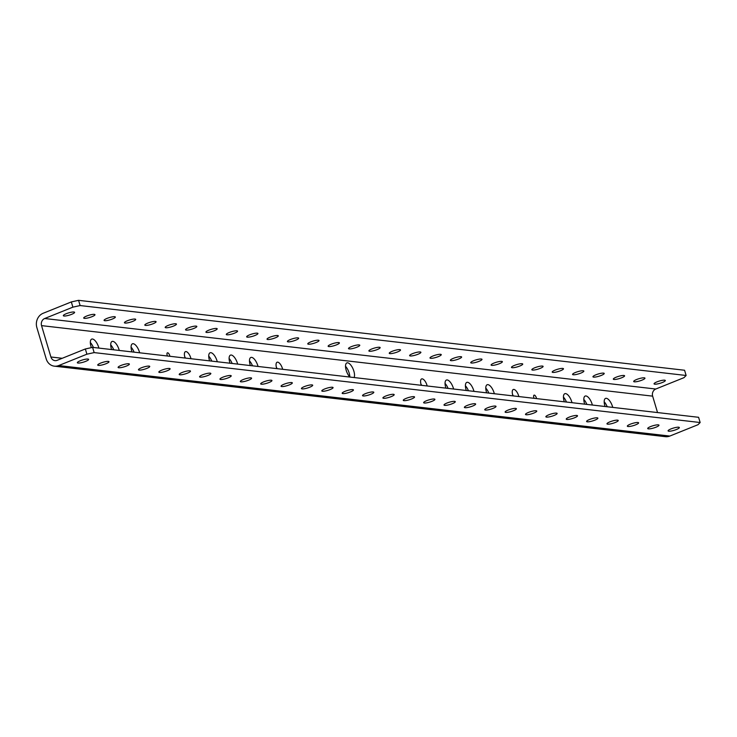 <?xml version="1.0" encoding="UTF-8"?>
<svg xmlns="http://www.w3.org/2000/svg" width="737" height="737" viewBox="0 0 737 737"><rect width="100%" height="100%" fill="white"/><g stroke="black" fill="none" stroke-linecap="round" stroke-linejoin="round"><path stroke-width="1.11" d="M276.375 367.229A6.458 2.681 -111.9 0 1 277.103 368.657M282.658 369.301A6.458 2.681 68.1 0 0 282.464 368.574A6.458 2.681 68.1 0 0 277.094 362.236A6.458 2.681 68.1 0 0 276.55 367.892A6.458 2.681 68.1 0 0 276.799 368.629M184.711 356.653A6.458 2.681 -111.9 0 1 185.438 358.081M190.994 358.726A6.458 2.681 68.1 0 0 190.8 357.989A6.458 2.681 68.1 0 0 185.429 351.66A6.458 2.681 68.1 0 0 184.895 357.307A6.458 2.681 68.1 0 0 185.134 358.053M420.901 383.903A6.458 2.681 -111.9 0 1 421.619 385.34M427.184 385.976A6.458 2.681 68.1 0 0 426.981 385.248A6.458 2.681 68.1 0 0 421.619 378.919A6.458 2.681 68.1 0 0 421.076 384.567A6.458 2.681 68.1 0 0 421.315 385.304M512.565 394.479A6.458 2.681 -111.9 0 1 513.284 395.916M518.848 396.552A6.458 2.681 68.1 0 0 518.645 395.824A6.458 2.681 68.1 0 0 513.284 389.495A6.458 2.681 68.1 0 0 512.74 395.143A6.458 2.681 68.1 0 0 512.98 395.88M208.728 356.155A8.42 3.492 -111.9 0 1 211.768 361.121M217.295 361.756A8.42 3.492 68.1 0 0 217.093 361.029A8.42 3.492 68.1 0 0 210.1 352.774A8.42 3.492 68.1 0 0 209.391 360.135A8.42 3.492 68.1 0 0 209.63 360.872M229.106 358.504A8.42 3.492 -111.9 0 1 232.137 363.47M237.664 364.115A8.42 3.492 68.1 0 0 237.461 363.378A8.42 3.492 68.1 0 0 230.469 355.123A8.42 3.492 68.1 0 0 229.769 362.484A8.42 3.492 68.1 0 0 229.999 363.23M249.475 360.854A8.42 3.492 -111.9 0 1 252.505 365.819M258.033 366.464A8.42 3.492 68.1 0 0 257.83 365.727A8.42 3.492 68.1 0 0 250.838 357.473A8.42 3.492 68.1 0 0 250.138 364.843A8.42 3.492 68.1 0 0 250.368 365.58M445.037 383.424A8.42 3.492 -111.9 0 1 448.078 388.39M453.605 389.025A8.42 3.492 68.1 0 0 453.402 388.298A8.42 3.492 68.1 0 0 446.41 380.043A8.42 3.492 68.1 0 0 445.701 387.404A8.42 3.492 68.1 0 0 445.94 388.141M465.406 385.773A8.42 3.492 -111.9 0 1 468.446 390.739M473.974 391.375A8.42 3.492 68.1 0 0 473.771 390.647A8.42 3.492 68.1 0 0 466.779 382.392A8.42 3.492 68.1 0 0 466.07 389.753A8.42 3.492 68.1 0 0 466.309 390.49M485.784 388.123A8.42 3.492 -111.9 0 1 488.815 393.088M494.343 393.733A8.42 3.492 68.1 0 0 494.14 392.996A8.42 3.492 68.1 0 0 487.148 384.742A8.42 3.492 68.1 0 0 486.448 392.102A8.42 3.492 68.1 0 0 486.678 392.849M169.879 356.293A2.782 1.152 68.1 0 0 169.713 355.556A2.782 1.152 68.1 0 0 167.4 352.83A2.782 1.152 68.1 0 0 167.17 355.262A2.782 1.152 68.1 0 0 167.437 356.008M536.536 398.597A2.782 1.152 68.1 0 0 536.37 397.869A2.782 1.152 68.1 0 0 534.058 395.143A2.782 1.152 68.1 0 0 533.828 397.575A2.782 1.152 68.1 0 0 534.095 398.312M345.515 366.289A8.42 3.492 -111.9 0 1 349.172 373.051A8.42 3.492 -111.9 0 1 349.835 377.031M354.11 377.547A8.42 3.492 68.1 0 0 353.871 371.153A8.42 3.492 68.1 0 0 346.878 362.908A8.42 3.492 68.1 0 0 346.178 370.269A8.42 3.492 68.1 0 0 349.863 377.058M563.437 397.086A8.42 3.492 -111.9 0 1 566.477 402.052M572.004 402.688A8.42 3.492 68.1 0 0 571.801 401.96A8.42 3.492 68.1 0 0 564.809 393.705A8.42 3.492 68.1 0 0 564.1 401.066A8.42 3.492 68.1 0 0 564.339 401.803M583.805 399.436A8.42 3.492 -111.9 0 1 586.845 404.401M592.373 405.037A8.42 3.492 68.1 0 0 592.17 404.309A8.42 3.492 68.1 0 0 585.178 396.055A8.42 3.492 68.1 0 0 584.469 403.415A8.42 3.492 68.1 0 0 584.708 404.152M90.329 342.493A8.42 3.492 -111.9 0 1 93.369 347.459M98.896 348.094A8.42 3.492 68.1 0 0 98.694 347.367A8.42 3.492 68.1 0 0 91.701 339.112A8.42 3.492 68.1 0 0 90.992 346.473A8.42 3.492 68.1 0 0 91.379 347.634M110.707 344.842A8.42 3.492 -111.9 0 1 113.738 349.808M119.265 350.453A8.42 3.492 68.1 0 0 119.062 349.716A8.42 3.492 68.1 0 0 112.07 341.461A8.42 3.492 68.1 0 0 111.37 348.822A8.42 3.492 68.1 0 0 111.6 349.568M131.075 347.191A8.42 3.492 -111.9 0 1 134.106 352.157M139.634 352.802A8.42 3.492 68.1 0 0 139.431 352.065A8.42 3.492 68.1 0 0 132.439 343.81A8.42 3.492 68.1 0 0 131.739 351.18A8.42 3.492 68.1 0 0 131.969 351.918M604.183 401.785A8.42 3.492 -111.9 0 1 607.214 406.75M612.742 407.395A8.42 3.492 68.1 0 0 612.539 406.658A8.42 3.492 68.1 0 0 605.547 398.404A8.42 3.492 68.1 0 0 604.847 405.765A8.42 3.492 68.1 0 0 605.077 406.511M87.961 359.048A5.878 1.179 163.4 0 0 81.448 360.31A5.878 1.179 163.4 0 0 77.357 362.733A5.878 1.179 163.4 0 0 78.03 363.046A5.878 1.179 163.4 0 0 84.543 361.784A5.878 1.179 163.4 0 0 88.624 359.37A5.878 1.179 163.4 0 0 87.961 359.048M108.33 361.397A5.878 1.179 163.4 0 0 101.817 362.668A5.878 1.179 163.4 0 0 97.726 365.082A5.878 1.179 163.4 0 0 98.399 365.395A5.878 1.179 163.4 0 0 104.912 364.133A5.878 1.179 163.4 0 0 109.002 361.72A5.878 1.179 163.4 0 0 108.33 361.397M128.699 363.756A5.878 1.179 163.4 0 0 122.185 365.018A5.878 1.179 163.4 0 0 118.104 367.431A5.878 1.179 163.4 0 0 118.768 367.745A5.878 1.179 163.4 0 0 125.281 366.482A5.878 1.179 163.4 0 0 129.371 364.069A5.878 1.179 163.4 0 0 128.699 363.756M149.067 366.105A5.878 1.179 163.4 0 0 142.554 367.367A5.878 1.179 163.4 0 0 138.473 369.781A5.878 1.179 163.4 0 0 139.146 370.103A5.878 1.179 163.4 0 0 145.65 368.841A5.878 1.179 163.4 0 0 149.74 366.418A5.878 1.179 163.4 0 0 149.067 366.105M169.436 368.454A5.878 1.179 163.4 0 0 162.923 369.716A5.878 1.179 163.4 0 0 158.842 372.13A5.878 1.179 163.4 0 0 159.514 372.452A5.878 1.179 163.4 0 0 166.018 371.19A5.878 1.179 163.4 0 0 170.109 368.776A5.878 1.179 163.4 0 0 169.436 368.454M189.805 370.803A5.878 1.179 163.4 0 0 183.292 372.065A5.878 1.179 163.4 0 0 179.211 374.479A5.878 1.179 163.4 0 0 179.883 374.801A5.878 1.179 163.4 0 0 186.397 373.539A5.878 1.179 163.4 0 0 190.478 371.126A5.878 1.179 163.4 0 0 189.805 370.803M210.174 373.152A5.878 1.179 163.4 0 0 203.661 374.414A5.878 1.179 163.4 0 0 199.58 376.828A5.878 1.179 163.4 0 0 200.252 377.151A5.878 1.179 163.4 0 0 206.765 375.888A5.878 1.179 163.4 0 0 210.846 373.475A5.878 1.179 163.4 0 0 210.174 373.152M230.543 375.502A5.878 1.179 163.4 0 0 224.03 376.764A5.878 1.179 163.4 0 0 219.948 379.187A5.878 1.179 163.4 0 0 220.621 379.5A5.878 1.179 163.4 0 0 227.134 378.238A5.878 1.179 163.4 0 0 231.215 375.824A5.878 1.179 163.4 0 0 230.543 375.502M250.912 377.851A5.878 1.179 163.4 0 0 244.408 379.113A5.878 1.179 163.4 0 0 240.317 381.536A5.878 1.179 163.4 0 0 240.99 381.849A5.878 1.179 163.4 0 0 247.503 380.587A5.878 1.179 163.4 0 0 251.584 378.173A5.878 1.179 163.4 0 0 250.912 377.851M271.28 380.209A5.878 1.179 163.4 0 0 264.776 381.471A5.878 1.179 163.4 0 0 260.686 383.885A5.878 1.179 163.4 0 0 261.359 384.198A5.878 1.179 163.4 0 0 267.872 382.936A5.878 1.179 163.4 0 0 271.953 380.522A5.878 1.179 163.4 0 0 271.28 380.209M291.649 382.558A5.878 1.179 163.4 0 0 285.145 383.82A5.878 1.179 163.4 0 0 281.055 386.234A5.878 1.179 163.4 0 0 281.727 386.557A5.878 1.179 163.4 0 0 288.241 385.294A5.878 1.179 163.4 0 0 292.322 382.872A5.878 1.179 163.4 0 0 291.649 382.558M312.027 384.907A5.878 1.179 163.4 0 0 305.514 386.17A5.878 1.179 163.4 0 0 301.424 388.583A5.878 1.179 163.4 0 0 302.096 388.906A5.878 1.179 163.4 0 0 308.61 387.644A5.878 1.179 163.4 0 0 312.691 385.221A5.878 1.179 163.4 0 0 312.027 384.907M332.396 387.257A5.878 1.179 163.4 0 0 325.883 388.519A5.878 1.179 163.4 0 0 321.802 390.932A5.878 1.179 163.4 0 0 322.465 391.255A5.878 1.179 163.4 0 0 328.978 389.993A5.878 1.179 163.4 0 0 333.069 387.579A5.878 1.179 163.4 0 0 332.396 387.257M352.765 389.606A5.878 1.179 163.4 0 0 346.252 390.868A5.878 1.179 163.4 0 0 342.171 393.282A5.878 1.179 163.4 0 0 342.843 393.604A5.878 1.179 163.4 0 0 349.347 392.342A5.878 1.179 163.4 0 0 353.438 389.928A5.878 1.179 163.4 0 0 352.765 389.606M373.134 391.955A5.878 1.179 163.4 0 0 366.621 393.217A5.878 1.179 163.4 0 0 362.54 395.631A5.878 1.179 163.4 0 0 363.212 395.953A5.878 1.179 163.4 0 0 369.716 394.691A5.878 1.179 163.4 0 0 373.806 392.277A5.878 1.179 163.4 0 0 373.134 391.955M393.503 394.304A5.878 1.179 163.4 0 0 386.989 395.566A5.878 1.179 163.4 0 0 382.908 397.989A5.878 1.179 163.4 0 0 383.581 398.302A5.878 1.179 163.4 0 0 390.094 397.04A5.878 1.179 163.4 0 0 394.175 394.627A5.878 1.179 163.4 0 0 393.503 394.304M413.872 396.663A5.878 1.179 163.4 0 0 407.358 397.925A5.878 1.179 163.4 0 0 403.277 400.338A5.878 1.179 163.4 0 0 403.95 400.652A5.878 1.179 163.4 0 0 410.463 399.39A5.878 1.179 163.4 0 0 414.544 396.976A5.878 1.179 163.4 0 0 413.872 396.663M434.24 399.012A5.878 1.179 163.4 0 0 427.727 400.274A5.878 1.179 163.4 0 0 423.646 402.688A5.878 1.179 163.4 0 0 424.319 403.01A5.878 1.179 163.4 0 0 430.832 401.748A5.878 1.179 163.4 0 0 434.913 399.325A5.878 1.179 163.4 0 0 434.24 399.012M454.609 401.361A5.878 1.179 163.4 0 0 448.096 402.623A5.878 1.179 163.4 0 0 444.015 405.037A5.878 1.179 163.4 0 0 444.687 405.359A5.878 1.179 163.4 0 0 451.201 404.097A5.878 1.179 163.4 0 0 455.282 401.674A5.878 1.179 163.4 0 0 454.609 401.361M474.978 403.71A5.878 1.179 163.4 0 0 468.474 404.972A5.878 1.179 163.4 0 0 464.384 407.386A5.878 1.179 163.4 0 0 465.056 407.708A5.878 1.179 163.4 0 0 471.569 406.446A5.878 1.179 163.4 0 0 475.651 404.033A5.878 1.179 163.4 0 0 474.978 403.71M495.347 406.059A5.878 1.179 163.4 0 0 488.843 407.321A5.878 1.179 163.4 0 0 484.753 409.735A5.878 1.179 163.4 0 0 485.425 410.058A5.878 1.179 163.4 0 0 491.938 408.795A5.878 1.179 163.4 0 0 496.019 406.382A5.878 1.179 163.4 0 0 495.347 406.059M515.725 408.409A5.878 1.179 163.4 0 0 509.212 409.671A5.878 1.179 163.4 0 0 505.121 412.084A5.878 1.179 163.4 0 0 505.794 412.407A5.878 1.179 163.4 0 0 512.307 411.145A5.878 1.179 163.4 0 0 516.388 408.731A5.878 1.179 163.4 0 0 515.725 408.409M536.094 410.758A5.878 1.179 163.4 0 0 529.581 412.02A5.878 1.179 163.4 0 0 525.49 414.443A5.878 1.179 163.4 0 0 526.163 414.756A5.878 1.179 163.4 0 0 532.676 413.494A5.878 1.179 163.4 0 0 536.766 411.08A5.878 1.179 163.4 0 0 536.094 410.758M556.463 413.107A5.878 1.179 163.4 0 0 549.949 414.378A5.878 1.179 163.4 0 0 545.868 416.792A5.878 1.179 163.4 0 0 546.532 417.105A5.878 1.179 163.4 0 0 553.045 415.843A5.878 1.179 163.4 0 0 557.135 413.429A5.878 1.179 163.4 0 0 556.463 413.107M576.831 415.465A5.878 1.179 163.4 0 0 570.318 416.727A5.878 1.179 163.4 0 0 566.237 419.141A5.878 1.179 163.4 0 0 566.91 419.464A5.878 1.179 163.4 0 0 573.414 418.192A5.878 1.179 163.4 0 0 577.504 415.779A5.878 1.179 163.4 0 0 576.831 415.465M597.2 417.815A5.878 1.179 163.4 0 0 590.687 419.077A5.878 1.179 163.4 0 0 586.606 421.49A5.878 1.179 163.4 0 0 587.278 421.813A5.878 1.179 163.4 0 0 593.782 420.551A5.878 1.179 163.4 0 0 597.873 418.128A5.878 1.179 163.4 0 0 597.2 417.815M617.569 420.164A5.878 1.179 163.4 0 0 611.056 421.426A5.878 1.179 163.4 0 0 606.975 423.839A5.878 1.179 163.4 0 0 607.647 424.162A5.878 1.179 163.4 0 0 614.161 422.9A5.878 1.179 163.4 0 0 618.242 420.486A5.878 1.179 163.4 0 0 617.569 420.164M637.938 422.513A5.878 1.179 163.4 0 0 631.425 423.775A5.878 1.179 163.4 0 0 627.344 426.189A5.878 1.179 163.4 0 0 628.016 426.511A5.878 1.179 163.4 0 0 634.529 425.249A5.878 1.179 163.4 0 0 638.611 422.835A5.878 1.179 163.4 0 0 637.938 422.513M658.307 424.862A5.878 1.179 163.4 0 0 651.794 426.124A5.878 1.179 163.4 0 0 647.712 428.538A5.878 1.179 163.4 0 0 648.385 428.86A5.878 1.179 163.4 0 0 654.898 427.598A5.878 1.179 163.4 0 0 658.979 425.185A5.878 1.179 163.4 0 0 658.307 424.862M64.008 316.007A5.878 1.179 -16.6 0 1 63.336 315.685A5.878 1.179 -16.6 0 1 67.417 313.271A5.878 1.179 -16.6 0 1 73.93 312.009A5.878 1.179 -16.6 0 1 74.603 312.331A5.878 1.179 -16.6 0 1 70.522 314.745A5.878 1.179 -16.6 0 1 64.008 316.007M84.377 318.356A5.878 1.179 -16.6 0 1 83.705 318.034A5.878 1.179 -16.6 0 1 87.795 315.62A5.878 1.179 -16.6 0 1 94.299 314.358A5.878 1.179 -16.6 0 1 94.972 314.681A5.878 1.179 -16.6 0 1 90.891 317.094A5.878 1.179 -16.6 0 1 84.377 318.356M104.746 320.706A5.878 1.179 -16.6 0 1 104.074 320.383A5.878 1.179 -16.6 0 1 108.164 317.969A5.878 1.179 -16.6 0 1 114.668 316.707A5.878 1.179 -16.6 0 1 115.341 317.03A5.878 1.179 -16.6 0 1 111.259 319.443A5.878 1.179 -16.6 0 1 104.746 320.706M125.115 323.055A5.878 1.179 -16.6 0 1 124.442 322.742A5.878 1.179 -16.6 0 1 128.533 320.319A5.878 1.179 -16.6 0 1 135.046 319.057A5.878 1.179 -16.6 0 1 135.709 319.379A5.878 1.179 -16.6 0 1 131.628 321.793A5.878 1.179 -16.6 0 1 125.115 323.055M145.484 325.404A5.878 1.179 -16.6 0 1 144.811 325.091A5.878 1.179 -16.6 0 1 148.902 322.677A5.878 1.179 -16.6 0 1 155.415 321.406A5.878 1.179 -16.6 0 1 156.087 321.728A5.878 1.179 -16.6 0 1 151.997 324.142A5.878 1.179 -16.6 0 1 145.484 325.404M165.853 327.753A5.878 1.179 -16.6 0 1 165.189 327.44A5.878 1.179 -16.6 0 1 169.27 325.026A5.878 1.179 -16.6 0 1 175.784 323.764A5.878 1.179 -16.6 0 1 176.456 324.077A5.878 1.179 -16.6 0 1 172.366 326.491A5.878 1.179 -16.6 0 1 165.853 327.753M186.231 330.112A5.878 1.179 -16.6 0 1 185.558 329.789A5.878 1.179 -16.6 0 1 189.639 327.375A5.878 1.179 -16.6 0 1 196.153 326.113A5.878 1.179 -16.6 0 1 196.825 326.427A5.878 1.179 -16.6 0 1 192.735 328.849A5.878 1.179 -16.6 0 1 186.231 330.112M206.6 332.461A5.878 1.179 -16.6 0 1 205.927 332.138A5.878 1.179 -16.6 0 1 210.008 329.725A5.878 1.179 -16.6 0 1 216.521 328.462A5.878 1.179 -16.6 0 1 217.194 328.785A5.878 1.179 -16.6 0 1 213.104 331.199A5.878 1.179 -16.6 0 1 206.6 332.461M226.968 334.81A5.878 1.179 -16.6 0 1 226.296 334.487A5.878 1.179 -16.6 0 1 230.377 332.074A5.878 1.179 -16.6 0 1 236.89 330.812A5.878 1.179 -16.6 0 1 237.563 331.134A5.878 1.179 -16.6 0 1 233.482 333.548A5.878 1.179 -16.6 0 1 226.968 334.81M247.337 337.159A5.878 1.179 -16.6 0 1 246.665 336.837A5.878 1.179 -16.6 0 1 250.746 334.423A5.878 1.179 -16.6 0 1 257.259 333.161A5.878 1.179 -16.6 0 1 257.932 333.483A5.878 1.179 -16.6 0 1 253.85 335.897A5.878 1.179 -16.6 0 1 247.337 337.159M267.706 339.508A5.878 1.179 -16.6 0 1 267.034 339.195A5.878 1.179 -16.6 0 1 271.115 336.772A5.878 1.179 -16.6 0 1 277.628 335.51A5.878 1.179 -16.6 0 1 278.3 335.832A5.878 1.179 -16.6 0 1 274.219 338.246A5.878 1.179 -16.6 0 1 267.706 339.508M288.075 341.857A5.878 1.179 -16.6 0 1 287.402 341.544A5.878 1.179 -16.6 0 1 291.483 339.121A5.878 1.179 -16.6 0 1 297.997 337.859A5.878 1.179 -16.6 0 1 298.669 338.182A5.878 1.179 -16.6 0 1 294.588 340.595A5.878 1.179 -16.6 0 1 288.075 341.857M308.444 344.207A5.878 1.179 -16.6 0 1 307.771 343.893A5.878 1.179 -16.6 0 1 311.862 341.48A5.878 1.179 -16.6 0 1 318.366 340.218A5.878 1.179 -16.6 0 1 319.038 340.531A5.878 1.179 -16.6 0 1 314.957 342.945A5.878 1.179 -16.6 0 1 308.444 344.207M328.813 346.565A5.878 1.179 -16.6 0 1 328.14 346.243A5.878 1.179 -16.6 0 1 332.23 343.829A5.878 1.179 -16.6 0 1 338.734 342.567A5.878 1.179 -16.6 0 1 339.407 342.88A5.878 1.179 -16.6 0 1 335.326 345.303A5.878 1.179 -16.6 0 1 328.813 346.565M349.181 348.914A5.878 1.179 -16.6 0 1 348.509 348.592A5.878 1.179 -16.6 0 1 352.599 346.178A5.878 1.179 -16.6 0 1 359.112 344.916A5.878 1.179 -16.6 0 1 359.776 345.229A5.878 1.179 -16.6 0 1 355.695 347.652A5.878 1.179 -16.6 0 1 349.181 348.914M369.55 351.263A5.878 1.179 -16.6 0 1 368.887 350.941A5.878 1.179 -16.6 0 1 372.968 348.527A5.878 1.179 -16.6 0 1 379.481 347.265A5.878 1.179 -16.6 0 1 380.154 347.588A5.878 1.179 -16.6 0 1 376.063 350.001A5.878 1.179 -16.6 0 1 369.55 351.263M389.928 353.613A5.878 1.179 -16.6 0 1 389.256 353.29A5.878 1.179 -16.6 0 1 393.337 350.876A5.878 1.179 -16.6 0 1 399.85 349.614A5.878 1.179 -16.6 0 1 400.523 349.937A5.878 1.179 -16.6 0 1 396.432 352.35A5.878 1.179 -16.6 0 1 389.928 353.613M410.297 355.962A5.878 1.179 -16.6 0 1 409.625 355.639A5.878 1.179 -16.6 0 1 413.706 353.226A5.878 1.179 -16.6 0 1 420.219 351.964A5.878 1.179 -16.6 0 1 420.891 352.286A5.878 1.179 -16.6 0 1 416.801 354.7A5.878 1.179 -16.6 0 1 410.297 355.962M430.666 358.311A5.878 1.179 -16.6 0 1 429.993 357.998A5.878 1.179 -16.6 0 1 434.075 355.575A5.878 1.179 -16.6 0 1 440.588 354.313A5.878 1.179 -16.6 0 1 441.26 354.635A5.878 1.179 -16.6 0 1 437.17 357.049A5.878 1.179 -16.6 0 1 430.666 358.311M451.035 360.66A5.878 1.179 -16.6 0 1 450.362 360.347A5.878 1.179 -16.6 0 1 454.443 357.933A5.878 1.179 -16.6 0 1 460.957 356.671A5.878 1.179 -16.6 0 1 461.629 356.984A5.878 1.179 -16.6 0 1 457.548 359.398A5.878 1.179 -16.6 0 1 451.035 360.66M471.404 363.019A5.878 1.179 -16.6 0 1 470.731 362.696A5.878 1.179 -16.6 0 1 474.812 360.282A5.878 1.179 -16.6 0 1 481.325 359.02A5.878 1.179 -16.6 0 1 481.998 359.334A5.878 1.179 -16.6 0 1 477.917 361.756A5.878 1.179 -16.6 0 1 471.404 363.019M491.772 365.368A5.878 1.179 -16.6 0 1 491.1 365.045A5.878 1.179 -16.6 0 1 495.181 362.632A5.878 1.179 -16.6 0 1 501.694 361.37A5.878 1.179 -16.6 0 1 502.367 361.683A5.878 1.179 -16.6 0 1 498.286 364.106A5.878 1.179 -16.6 0 1 491.772 365.368M512.141 367.717A5.878 1.179 -16.6 0 1 511.469 367.394A5.878 1.179 -16.6 0 1 515.559 364.981A5.878 1.179 -16.6 0 1 522.063 363.719A5.878 1.179 -16.6 0 1 522.736 364.041A5.878 1.179 -16.6 0 1 518.655 366.455A5.878 1.179 -16.6 0 1 512.141 367.717M532.51 370.066A5.878 1.179 -16.6 0 1 531.838 369.744A5.878 1.179 -16.6 0 1 535.928 367.33A5.878 1.179 -16.6 0 1 542.432 366.068A5.878 1.179 -16.6 0 1 543.105 366.39A5.878 1.179 -16.6 0 1 539.023 368.804A5.878 1.179 -16.6 0 1 532.51 370.066M552.879 372.415A5.878 1.179 -16.6 0 1 552.206 372.093A5.878 1.179 -16.6 0 1 556.297 369.679A5.878 1.179 -16.6 0 1 562.81 368.417A5.878 1.179 -16.6 0 1 563.473 368.74A5.878 1.179 -16.6 0 1 559.392 371.153A5.878 1.179 -16.6 0 1 552.879 372.415M573.248 374.764A5.878 1.179 -16.6 0 1 572.575 374.451A5.878 1.179 -16.6 0 1 576.666 372.028A5.878 1.179 -16.6 0 1 583.179 370.766A5.878 1.179 -16.6 0 1 583.851 371.089A5.878 1.179 -16.6 0 1 579.761 373.502A5.878 1.179 -16.6 0 1 573.248 374.764M593.617 377.114A5.878 1.179 -16.6 0 1 592.953 376.8A5.878 1.179 -16.6 0 1 597.034 374.387A5.878 1.179 -16.6 0 1 603.548 373.115A5.878 1.179 -16.6 0 1 604.22 373.438A5.878 1.179 -16.6 0 1 600.13 375.852A5.878 1.179 -16.6 0 1 593.617 377.114M613.995 379.472A5.878 1.179 -16.6 0 1 613.322 379.15A5.878 1.179 -16.6 0 1 617.403 376.736A5.878 1.179 -16.6 0 1 623.917 375.474A5.878 1.179 -16.6 0 1 624.589 375.787A5.878 1.179 -16.6 0 1 620.499 378.201A5.878 1.179 -16.6 0 1 613.995 379.472M634.364 381.821A5.878 1.179 -16.6 0 1 633.691 381.499A5.878 1.179 -16.6 0 1 637.772 379.085A5.878 1.179 -16.6 0 1 644.285 377.823A5.878 1.179 -16.6 0 1 644.958 378.136A5.878 1.179 -16.6 0 1 640.868 380.559A5.878 1.179 -16.6 0 1 634.364 381.821M654.732 384.17A5.878 1.179 -16.6 0 1 654.06 383.848A5.878 1.179 -16.6 0 1 658.141 381.434A5.878 1.179 -16.6 0 1 664.654 380.172A5.878 1.179 -16.6 0 1 665.327 380.495A5.878 1.179 -16.6 0 1 661.246 382.908A5.878 1.179 -16.6 0 1 654.732 384.17M678.676 427.211A5.878 1.179 163.4 0 0 672.172 428.473A5.878 1.179 163.4 0 0 668.081 430.896A5.878 1.179 163.4 0 0 668.754 431.209A5.878 1.179 163.4 0 0 675.267 429.947A5.878 1.179 163.4 0 0 679.348 427.534A5.878 1.179 163.4 0 0 678.676 427.211M62.194 358.293L50.899 356.994L41.548 325.625L652.641 396.147L657.533 412.563M54.317 366.16L665.41 436.673A11.138 9.885 96.6 0 0 669.804 436.064L697.994 424.715L700.15 422.522L94.152 352.599L86.902 354.193L58.711 365.552A11.138 9.885 -83.4 0 1 54.317 366.16A11.138 9.885 -83.4 0 1 46.201 358.882L36.85 327.523A11.138 9.885 -83.4 0 1 43.133 313.28L71.323 301.93L78.564 300.327L80.13 305.551L72.88 307.154L44.69 318.513A5.564 4.938 -83.4 0 0 41.548 325.625M652.641 396.147A5.564 4.938 96.6 0 1 655.783 389.025L683.973 377.666L686.129 375.483L80.13 305.551M686.129 375.483L684.572 370.25L78.564 300.327M72.88 307.154L71.323 301.93M50.899 356.994A5.564 4.938 -83.4 0 0 54.962 360.633A5.564 4.938 -83.4 0 0 57.154 360.329L85.345 348.97L92.595 347.367L94.152 352.599M86.902 354.193L85.345 348.97M700.15 422.522L698.593 417.299L92.595 347.367M655.783 389.025L44.69 318.513M669.804 436.064L58.711 365.552"/></g></svg>
